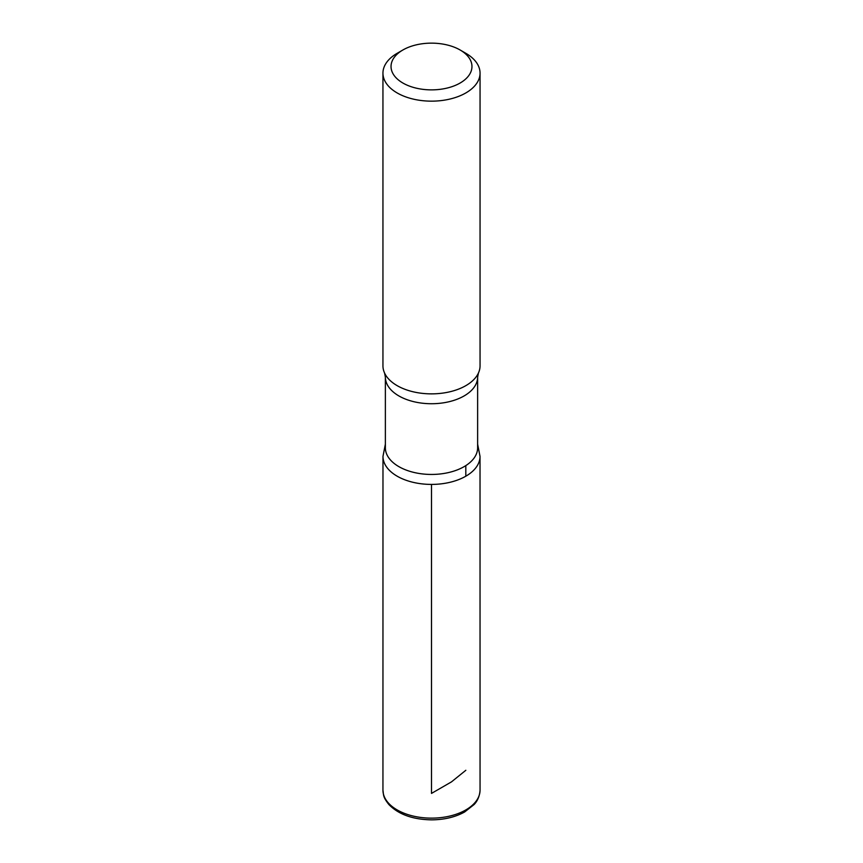 <?xml version="1.0" encoding="UTF-8"?>
<svg xmlns="http://www.w3.org/2000/svg" width="863" height="863" viewBox="0 0 863 863"><rect width="100%" height="100%" fill="white"/><g stroke="black" fill="none" stroke-linecap="round" stroke-linejoin="round"><path stroke-width="1.29" d="M465.837 53.301L460.119 49.989A40.464 23.366 180 0 1 460.108 83.031A40.464 23.366 180 0 1 402.892 83.031A40.464 23.366 180 0 1 402.881 49.989A40.464 23.366 180 0 1 460.119 49.989L465.837 53.301A48.555 28.037 180 0 1 480.055 73.118A48.555 28.037 180 0 1 431.5 101.154A48.555 28.037 180 0 1 382.945 73.118A48.555 28.037 180 0 1 397.163 53.301L402.881 49.989M477.627 447.811A46.127 26.634 180 0 1 431.5 474.445A46.127 26.634 180 0 1 385.373 447.811L385.373 377.099A46.127 26.634 180 0 0 431.5 403.733A46.127 26.634 180 0 0 477.627 377.099L477.627 447.811M480.022 456.398A48.522 28.015 180 0 1 431.489 484.413A48.522 28.015 180 0 1 382.978 456.387A48.522 28.015 0 0 0 431.5 484.413A48.522 28.015 0 0 0 480.022 456.387L480.055 790.098A48.555 28.037 180 0 1 431.5 818.135A48.555 28.037 180 0 1 382.945 790.098C383.701 795.427 382.827 796.883 388.9 804.564C398.641 814.489 412.935 819.591 431.77 819.85C444.348 819.731 455.308 817.11 464.618 811.997L474.154 804.499C474.887 803.636 479.483 799.235 480.055 790.098M480.055 73.118L480.055 365.826A48.555 28.037 180 0 1 478.436 373.021A48.555 28.037 180 0 1 431.5 393.862A48.555 28.037 180 0 1 384.564 373.021A48.555 28.037 180 0 1 382.945 365.826L382.945 73.118M431.5 484.413L431.5 793.41L434.93 791.425M435.556 791.069L451.511 781.856L465.837 770.281M465.815 476.203L465.815 465.621M477.627 444.143L480.022 456.387M385.373 444.143L382.978 456.387L382.945 790.098M478.436 373.021L477.627 377.099M384.564 373.021L385.373 377.099"/></g></svg>
